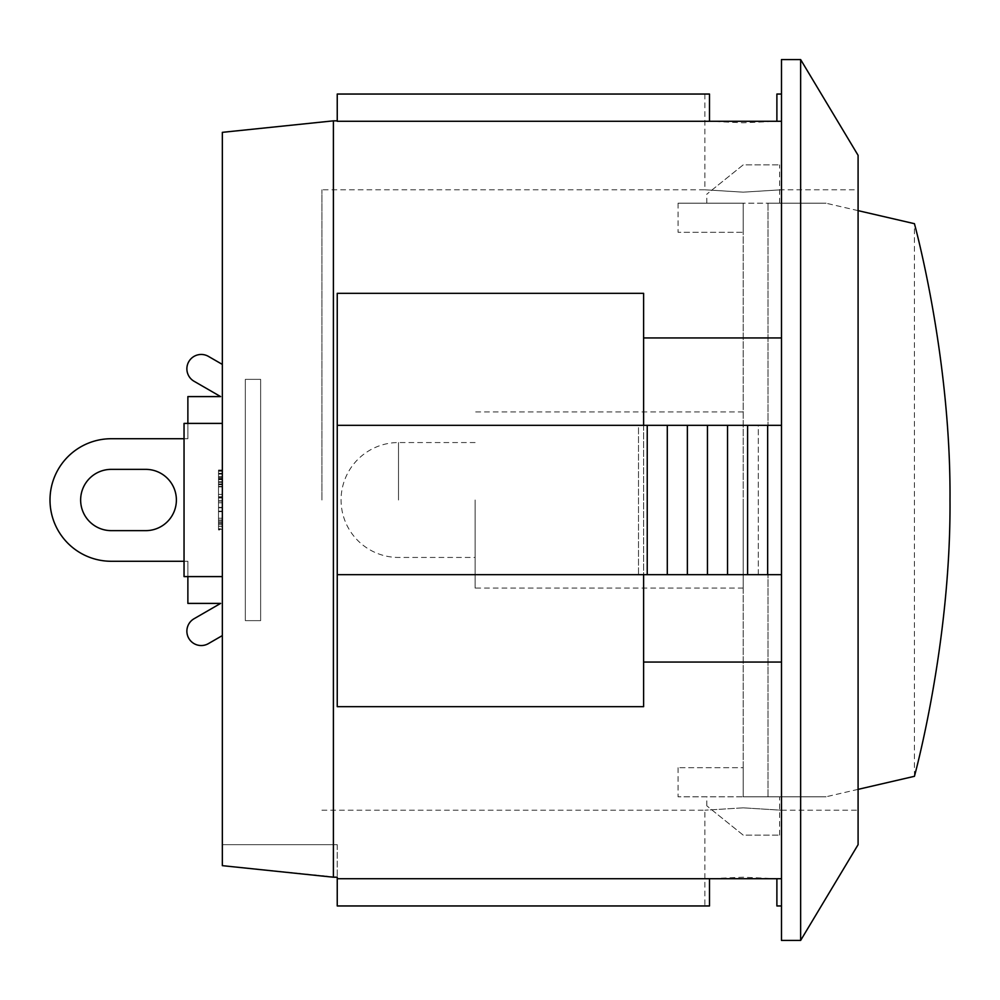 <?xml version="1.0" encoding="UTF-8"?>
<svg xmlns="http://www.w3.org/2000/svg" width="1000" height="1000" viewBox="0 0 1000 1000"><rect width="100%" height="100%" fill="white"/><g stroke="black" fill="none" stroke-linecap="round" stroke-linejoin="round"><path stroke-width="0.75" stroke-dasharray="5 3.75" d="M222.338 364.412L208.425 356.388A14.363 14.363 0 0 0 188.8 361.637A14.363 14.363 0 0 0 194.062 381.262A14.363 14.363 0 0 1 188.8 361.637A14.363 14.363 0 0 1 208.425 356.388A14.363 14.363 0 0 0 188.8 361.637A14.363 14.363 0 0 0 194.062 381.262L220.625 396.6L187.875 396.6L187.875 423.4L222.338 423.4L187.875 423.4L222.338 423.4L187.875 423.4L222.338 423.4L222.338 576.6L222.338 364.412L222.338 635.588L222.338 364.412L222.338 576.6L187.875 576.6L187.875 603.4L220.625 603.4L187.875 603.4L220.625 603.4L187.875 603.4L220.625 603.4L194.062 618.737A14.363 14.363 0 0 0 188.8 638.362A14.363 14.363 0 0 0 208.425 643.612A14.363 14.363 0 0 1 188.8 638.362A14.363 14.363 0 0 1 194.062 618.737A14.363 14.363 0 0 0 188.8 638.362A14.363 14.363 0 0 0 208.425 643.612L222.338 635.588L222.338 364.412L208.425 356.388A14.363 14.363 0 0 0 188.8 361.637A14.363 14.363 0 0 0 194.062 381.262A14.363 14.363 0 0 1 188.8 361.637A14.363 14.363 0 0 1 208.425 356.388L222.338 364.412L222.338 423.4L187.875 423.4L187.875 396.6L220.625 396.6L187.875 396.6L187.875 438.725L184.037 438.725L184.037 561.275L184.037 438.725L111.275 438.725L187.875 438.725L187.875 423.4L184.037 423.4L184.037 561.275L187.875 561.275L187.875 603.4L187.875 561.275L184.037 561.275L184.037 576.6L184.037 438.725L111.275 438.725A61.275 61.275 0 0 0 50 500A61.275 61.275 0 0 0 111.275 561.275A61.275 61.275 0 0 1 50 500A61.275 61.275 0 0 1 111.275 438.725L187.875 438.725L184.037 438.725L184.037 423.4L184.037 561.275L187.875 561.275L187.875 576.6L184.037 576.6L184.037 438.725L111.275 438.725A61.275 61.275 0 0 0 50 500A61.275 61.275 0 0 0 111.275 561.275L187.875 561.275L184.037 561.275L184.037 576.6L184.037 423.4L184.037 576.6L184.037 423.4L184.037 576.6L184.037 423.4L187.875 423.4L187.875 396.6L220.625 396.6L187.875 396.6L187.875 438.725L187.875 423.4L184.037 423.4L187.875 423.4L187.875 438.725L184.037 438.725L187.875 438.725L187.875 423.4L184.037 423.4L184.037 438.725M111.275 469.363L145.75 469.363L111.275 469.363A30.638 30.638 0 0 0 80.638 500A30.638 30.638 0 0 0 111.275 530.638L145.75 530.638A30.638 30.638 0 0 0 176.388 500A30.638 30.638 0 0 0 145.75 469.363L111.275 469.363A30.638 30.638 0 0 0 80.638 500A30.638 30.638 0 0 0 111.275 530.638L145.75 530.638L111.275 530.638A30.638 30.638 0 0 1 80.638 500A30.638 30.638 0 0 1 111.275 469.363M222.338 635.588L208.425 643.612A14.363 14.363 0 0 1 188.8 638.362A14.363 14.363 0 0 1 194.062 618.737A14.363 14.363 0 0 0 188.8 638.362A14.363 14.363 0 0 0 208.425 643.612L222.338 635.588L222.338 576.6L184.037 576.6L187.875 576.6L187.875 561.275L187.875 576.6L184.037 576.6L187.875 576.6L187.875 603.4L187.875 561.275L111.275 561.275A61.275 61.275 0 0 1 50 500A61.275 61.275 0 0 1 111.275 438.725A61.275 61.275 0 0 0 50 500A61.275 61.275 0 0 0 111.275 561.275L184.037 561.275M858.088 810.212L858.088 189.788L858.088 810.212L781.488 810.212L743.188 807.837L781.488 810.212L781.488 905.962L781.488 878.713L781.488 905.962L776.888 905.962L781.488 905.962L776.888 905.962L776.888 878.713L743.188 877.212L709.488 878.713L709.488 905.962L337.238 905.962L337.238 877.212L222.338 865.662L222.338 132.338M222.338 529.938L222.338 470.062L222.338 529.938L218.512 529.938L218.512 470.062L218.512 529.938M222.338 479.15L222.338 529.325L222.338 477.325L222.338 479.15L218.512 479.15L218.512 477.325L218.512 529.325L218.512 479.15M222.338 484.45L222.338 528.812L222.338 484.45L218.512 484.45L218.512 522.95L218.512 471.188L218.512 484.45L222.338 484.45M222.338 576.6L187.875 576.6M194.062 381.262L220.625 396.6L194.062 381.262M145.75 530.638A30.638 30.638 0 0 0 176.388 500A30.638 30.638 0 0 0 145.75 469.363A30.638 30.638 0 0 1 176.388 500A30.638 30.638 0 0 1 145.75 530.638M220.625 603.4L194.062 618.737L220.625 603.4M187.875 423.4L222.338 423.4M768.012 796.812L768.012 500L768.012 796.812C845.462 796.812 845.462 796.812 768.012 796.812C845.462 796.812 845.462 796.812 768.012 796.812L743.188 796.812L768.012 796.812M950 500C951.012 645.375 913.587 779.25 914.438 776.312C913.587 779.25 951.012 645.375 950 500C951.012 354.625 913.587 220.75 914.438 223.688C913.587 220.75 951.012 354.625 950 500M768.012 203.188L768.012 500L768.012 203.188C845.462 203.188 845.462 203.188 768.012 203.188C845.462 203.188 845.462 203.188 768.012 203.188L706.812 203.188L743.188 203.188L743.188 232.3L678.088 232.3L743.188 232.3L743.188 203.188L678.088 203.188L743.188 203.188L743.188 796.812L678.088 796.812L779.575 796.812L743.188 796.812L743.188 767.7L678.088 767.7L743.188 767.7L743.188 796.812L743.188 203.188L768.012 203.188M743.188 835.113L706.812 805.837L743.188 835.113L779.575 835.113L743.188 835.113M743.188 164.887L706.812 194.163L743.188 164.887L779.575 164.887L743.188 164.887M743.188 500L743.188 588.088L743.188 500M475.112 500L475.112 588.088L475.112 500M218.512 528.812L218.512 522.95L218.512 528.812L222.338 528.812L218.512 528.812M218.512 522.95L222.338 522.95L218.512 522.95M218.512 471.188L222.338 471.188L218.512 471.188M218.512 479.188L222.338 479.188M218.512 482.312L222.338 482.312L218.512 482.312M218.512 477.325L222.338 477.325M218.512 521.188L222.338 521.188M218.512 529.325L222.338 529.325L218.512 529.325M218.512 522.675L222.338 522.675L218.512 522.675M218.512 507.775L222.338 507.775M218.512 497.95L222.338 497.95M218.512 470.675L222.338 470.675M218.512 474.113L222.338 474.113M218.512 526.4L222.338 526.4M218.512 518.25L222.338 518.25L218.512 518.25M218.512 523.275L222.338 523.275M218.512 520.062L222.338 520.062M218.512 500.75L222.338 500.75L218.512 500.75M218.512 494.363L222.338 494.363L218.512 494.363M218.512 476.725L222.338 476.725M218.512 478.537L222.338 478.537M218.512 481.75L222.338 481.75L218.512 481.75M218.512 473.6L222.338 473.6M218.512 470.062L222.338 470.062M218.512 473.325L222.338 473.325M218.512 496.788L222.338 496.788M218.512 497.35L222.338 497.35M218.512 501.075L222.338 501.075M709.488 121.287L337.238 121.287L337.238 94.038L709.488 94.038L704.887 94.038L709.488 94.038L709.488 121.287L743.188 122.788L776.888 121.287L776.888 94.038L781.488 94.038L776.888 94.038L781.488 94.038L781.488 189.788L743.188 192.162L704.887 189.788L743.188 192.162L781.488 189.788L858.088 189.788M709.488 905.962L704.887 905.962L709.488 905.962M743.188 807.837L704.887 810.212L743.188 807.837M776.888 121.287L781.488 121.287L781.488 337.938L781.488 121.287M781.488 878.713L781.488 337.938L781.488 878.713L776.888 878.713M709.488 878.713L337.238 878.713M781.488 59.575L781.488 940.425M781.488 425.325L781.488 574.675L781.488 425.325L781.488 574.675L781.488 425.325L337.238 425.325L781.488 425.325L758.3 425.325L758.3 574.675L781.488 574.675L337.238 574.675L758.3 574.675L638.513 574.675L638.513 425.325L758.3 425.325L758.3 574.675L781.488 574.675M781.488 337.938L643.612 337.938L643.612 293.337L337.238 293.337L337.238 706.663L643.612 706.663L643.612 662.062L781.488 662.062M333.4 120.85L333.4 877.212M337.238 844.675L337.238 877.212L337.238 844.675L222.338 844.675L337.238 844.675M767.663 425.325L767.663 574.675M747.588 425.325L747.588 574.675M727.525 425.325L727.525 574.675M707.45 425.325L707.45 574.675M687.375 425.325L687.375 574.675M667.3 425.325L667.3 574.675M647.237 425.325L647.237 574.675M337.238 425.325L337.238 574.675L337.238 425.325L638.513 425.325L638.513 574.675L337.238 574.675L337.238 425.325L337.238 574.675M321.912 500L321.912 189.788L321.912 500M800.638 940.425L800.638 59.575M858.088 155.325L858.088 844.675M643.612 293.337L643.612 706.663L643.612 293.337M337.238 293.337L337.238 706.663L337.238 293.337M643.612 337.938L643.612 662.062M643.612 425.325L643.612 574.675M260.637 379.363L260.637 620.638L260.637 379.363L260.637 620.638L260.637 379.363L260.637 620.638L260.637 379.363L245.325 379.363L245.325 620.638L260.637 620.638L245.325 620.638L245.325 379.363L260.637 379.363L245.325 379.363L245.325 620.638L260.637 620.638L245.325 620.638L245.325 379.363L260.637 379.363L245.325 379.363L245.325 620.638L260.637 620.638L245.325 620.638L245.325 379.363L260.637 379.363M398.512 500L398.512 442.55L398.512 500M218.512 479.65L222.338 479.65M218.512 486.875L222.338 486.875M218.512 507.35L222.338 507.35M218.512 486.45L222.338 486.45M218.512 511.125L222.338 511.125M218.512 502.788L222.338 502.788M218.512 484.725L222.338 484.725M218.512 478.488L222.338 478.488M218.512 483.938L222.338 483.938M218.512 511.688L222.338 511.688M218.512 524.625L222.338 524.625M858.088 210.637L825.913 203.188M858.088 789.362L825.913 796.812M779.575 835.113L779.575 796.812M706.812 805.837L706.812 796.812M678.088 767.7L678.088 796.812M779.575 203.188L779.575 164.887M706.812 203.188L706.812 194.163M678.088 203.188L678.088 232.3M475.112 442.55L398.512 442.55A57.45 57.45 0 0 0 341.062 500A57.45 57.45 0 0 0 398.512 557.45L475.112 557.45M743.188 411.912L475.112 411.912M743.188 588.088L475.112 588.088M914.438 776.312L914.438 223.688M704.887 94.038L704.887 189.788L321.912 189.788M321.912 810.212L704.887 810.212L704.887 905.962"/><path stroke-width="1.5" d="M187.875 423.4L187.875 396.6L220.625 396.6L194.062 381.262A14.363 14.363 0 0 1 188.8 361.637A14.363 14.363 0 0 1 208.425 356.388L222.338 364.412M222.338 635.588L208.425 643.612A14.363 14.363 0 0 1 188.8 638.362A14.363 14.363 0 0 1 194.062 618.737L220.625 603.4L187.875 603.4L187.875 576.6M184.037 561.275L111.275 561.275A61.275 61.275 0 0 1 50 500A61.275 61.275 0 0 1 111.275 438.725L184.037 438.725M111.275 530.638A30.638 30.638 0 0 1 80.638 500A30.638 30.638 0 0 1 111.275 469.363L145.75 469.363A30.638 30.638 0 0 1 176.388 500A30.638 30.638 0 0 1 145.75 530.638L111.275 530.638A30.638 30.638 0 0 1 80.638 500A30.638 30.638 0 0 1 111.275 469.363A30.638 30.638 0 0 0 80.638 500A30.638 30.638 0 0 0 111.275 530.638M333.4 120.85L222.338 132.338L222.338 865.662L333.4 877.212L333.4 120.85L337.238 120.85M220.625 396.6L194.062 381.262L220.625 396.6M194.062 618.737L220.625 603.4L194.062 618.737M145.75 469.363A30.638 30.638 0 0 1 176.388 500A30.638 30.638 0 0 1 145.75 530.638A30.638 30.638 0 0 0 176.388 500A30.638 30.638 0 0 0 145.75 469.363M950 500C951.012 645.375 913.587 779.25 914.438 776.312C913.587 779.25 951.012 645.375 950 500C951.012 354.625 913.587 220.75 914.438 223.688C913.587 220.75 951.012 354.625 950 500M781.488 94.038L776.888 94.038L776.888 121.287L709.488 121.287L709.488 94.038L337.238 94.038L337.238 121.287L709.488 121.287M333.4 877.212L337.238 877.212L337.238 905.962L709.488 905.962L709.488 878.713L776.888 878.713L776.888 905.962L781.488 905.962M781.488 121.287L776.888 121.287M800.638 940.425L781.488 940.425L781.488 59.575L800.638 59.575L800.638 940.425L858.088 844.675L858.088 155.325L800.638 59.575M337.238 878.713L709.488 878.713M776.888 878.713L781.488 878.713M781.488 662.062L643.612 662.062L643.612 706.663L337.238 706.663L337.238 293.337L643.612 293.337L643.612 337.938L781.488 337.938M222.338 576.6L184.037 576.6L184.037 423.4L222.338 423.4M781.488 425.325L337.238 425.325M337.238 574.675L781.488 574.675M647.237 425.325L647.237 574.675M667.3 425.325L667.3 574.675M687.375 425.325L687.375 574.675M707.45 425.325L707.45 574.675M727.525 425.325L727.525 574.675M747.588 425.325L747.588 574.675M767.663 425.325L767.663 574.675M643.612 337.938L643.612 425.325M643.612 574.675L643.612 662.062M914.438 223.688L858.088 210.637M914.438 776.312L858.088 789.362"/></g></svg>
